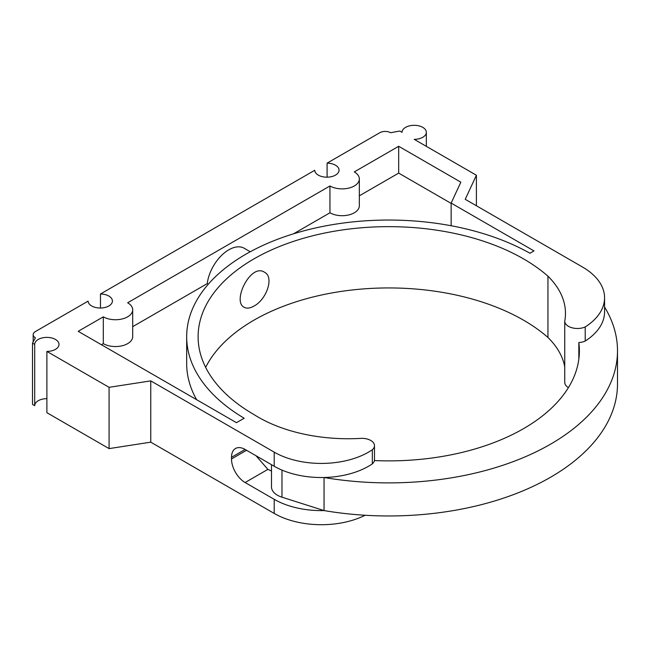 <?xml version="1.0" encoding="UTF-8"?>
<svg xmlns="http://www.w3.org/2000/svg" width="650" height="650" viewBox="0 0 650 650"><rect width="100%" height="100%" fill="white"/><g stroke="black" fill="none" stroke-linecap="round" stroke-linejoin="round"><path stroke-width="0.97" d="M208.268 284.237L207.228 283.636A30.867 17.818 -60 0 1 222.007 254.987A30.867 17.818 -60 0 1 244.238 248.284L250.25 251.753M451.149 225.753L451.149 203.084L533.983 250.908L529.929 253.248A202.069 116.667 0 0 0 310.31 229.19A202.069 116.667 0 0 0 186.672 336.708L186.672 363.529A202.069 116.667 0 0 0 196.625 399.693M186.672 336.708A202.069 116.667 0 0 0 244.181 418.226L236.454 422.687L78.195 331.321L103.309 316.826A17.217 9.937 0 0 0 122.07 318.979A17.217 9.937 0 0 0 132.697 309.798A17.217 9.937 0 0 0 127.652 302.77L329.948 185.973A17.217 9.937 0 0 0 348.709 188.126A17.217 9.937 0 0 0 359.336 178.945A17.217 9.937 0 0 0 354.291 171.917L398.686 146.291L398.686 173.103L359.336 195.821M103.309 316.826L103.309 343.639L101.416 344.727M103.309 343.639A17.217 9.937 0 0 0 122.07 345.792A17.217 9.937 0 0 0 132.697 336.611L132.697 309.798M329.948 185.973L329.948 212.786L293.54 233.805M207.228 283.636L132.697 326.666M329.948 212.786A17.217 9.937 0 0 0 348.709 214.947A17.217 9.937 0 0 0 359.336 205.757L359.336 178.945M451.149 203.084L460.85 182.179L398.686 146.291M451.149 203.393L398.686 173.103M327.096 163.15A12.155 7.02 0 0 1 339.056 170.162A12.155 7.02 0 0 1 326.999 177.182A12.155 7.02 0 0 1 314.754 170.276L100.466 293.995A12.155 7.02 0 0 1 112.418 301.007A12.155 7.02 0 0 1 100.36 308.027A12.155 7.02 0 0 1 88.116 301.121L35.401 331.557A7.621 4.404 0 0 0 33.166 334.669A7.621 4.404 0 0 0 35.401 337.789L32.5 343.111L34.702 344.378A12.155 7.02 0 0 1 46.873 337.382A12.155 7.02 0 0 1 59.012 344.402A12.155 7.02 0 0 1 46.889 351.414L109.078 387.319L150.759 380.876L274.211 452.148A66.698 38.504 0 0 0 372.32 449.767A12.707 7.337 0 0 0 374.489 445.664A12.707 7.337 0 0 0 361.782 438.327A127.091 73.377 0 0 1 253.947 414.537A190.629 110.061 0 0 1 198.112 336.708A190.629 110.061 0 0 1 334.011 231.286A190.629 110.061 0 0 1 547.95 276.177A127.091 73.377 0 0 1 565.467 313.349A127.091 73.377 0 0 1 564.753 321.149A12.707 7.337 0 0 0 571.846 327.73A12.707 7.337 0 0 0 585.211 326.958A75.498 43.591 0 0 0 604.573 297.814A75.498 43.591 0 0 0 582.457 266.996L465.229 199.314L476.401 175.248L414.213 139.344A12.155 7.02 0 0 0 426.335 132.332A12.155 7.02 0 0 0 414.196 125.312A12.155 7.02 0 0 0 402.025 132.308L399.823 131.04L390.601 132.714A7.621 4.404 0 0 0 379.819 132.714L327.096 163.15L327.096 177.174M564.753 321.149L564.753 382.436A12.707 7.337 0 0 0 568.417 387.595M564.753 366.844A127.091 73.377 0 0 0 547.95 337.464A190.629 110.061 0 0 0 360.23 289.177A190.629 110.061 0 0 0 205.644 367.356M46.889 351.414L46.889 412.701L109.078 448.614L150.759 442.163L274.211 513.435A66.698 38.504 0 0 0 365.137 515.263M46.889 398.669A12.155 7.02 0 0 0 34.702 405.673L32.5 404.398L32.5 343.111M476.401 175.248L476.401 205.766M585.211 326.958L585.211 341.063A12.707 7.337 180 0 1 578.833 342.55L578.833 359.092M604.573 297.814L604.573 311.919A75.498 43.591 180 0 1 585.211 341.063M547.95 276.177L547.95 337.464M253.947 306.069C250.039 308.287 246.789 308.693 244.197 307.296C231.798 301.584 250.721 262.836 264.452 272.212C274.544 276.973 266.394 299.804 253.947 306.069M255.994 455.731L267.889 469.381A127.091 73.377 0 0 0 271.497 471.023M374.489 445.664L374.489 459.769A12.707 7.337 180 0 1 374.416 460.566A12.707 7.337 180 0 1 372.32 463.872A66.698 38.504 180 0 1 324.049 477.498L324.049 510.575A66.698 38.504 0 0 1 274.211 499.33L245.115 482.527A19.24 11.107 60 0 1 231.506 458.965L246.545 450.279M271.497 464.685L271.497 486.948A20.256 11.692 0 0 0 281.978 497.193L324.049 510.575A228.759 132.072 0 0 0 617.5 383.89L617.5 350.821A228.759 132.072 0 0 1 324.049 477.498A66.698 38.504 180 0 1 274.211 466.253L245.115 449.451A19.24 11.107 60 0 0 235.495 448.5A19.24 11.107 60 0 0 231.506 457.308L231.506 458.965M617.5 350.821A228.759 132.072 0 0 0 604.573 307.044M374.416 460.566A190.629 110.061 0 0 0 579.378 350.821A190.629 110.061 0 0 0 578.833 342.55M100.466 293.995L100.466 308.027M34.702 344.378L34.702 405.673M109.078 387.319L109.078 448.614M150.759 380.876L150.759 442.163M372.32 449.767L372.32 463.872M245.115 482.527L267.889 469.381M231.506 457.308L245.115 449.451M281.978 470.096L281.978 497.193M274.211 452.148L274.211 466.253M274.211 499.33L274.211 513.435M426.335 146.339L426.335 132.332M33.166 341.681L33.166 334.669"/></g></svg>
